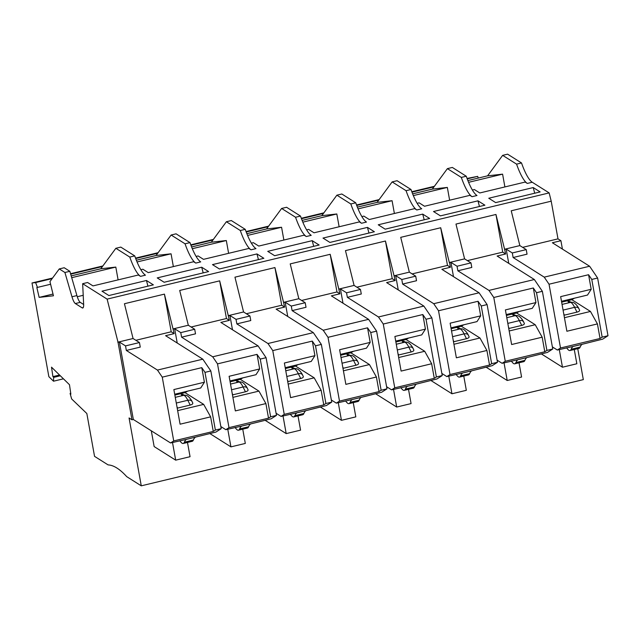 <?xml version="1.0" encoding="UTF-8"?>
<svg xmlns="http://www.w3.org/2000/svg" width="640" height="640" viewBox="0 0 640 640"><rect width="100%" height="100%" fill="white"/><g stroke="black" fill="none" stroke-linecap="round" stroke-linejoin="round"><path stroke-width="0.96" d="M64.912 272.488L59.264 268.928L64.208 267.744L69.856 271.304L64.912 272.488L71.976 296.768A9.512 2.256 76.5 0 0 75.336 303.544L82.168 307.864A9.512 2.256 -103.5 0 0 82.752 308A9.512 2.256 -103.5 0 0 83.632 304.12L82.656 283.688L107.12 299.12L118.056 342.36L131.984 419.8L129.064 417.96L141.272 485.832L126.72 476.648A195.632 46.432 -103.5 0 0 108.104 464.904L94.544 456.352L86.84 413.528L71.648 398.944L70.088 393.408L70.864 394.168L69.472 384.712L51.512 367.16L52.912 376.616L53.68 377.368L53.504 381.208L48.856 376.664L32 282.984L35.624 282.576L37.456 287.408L36.84 287.48L39.144 297.384L53.04 294.048M39.144 297.384L53.44 295.784L49.944 281.6L59.264 268.928M521.52 162.952L516.576 164.136L502.656 155.352L507.592 154.168L521.52 162.952A36.432 8.648 -103.5 0 0 532.24 182.24L549.16 192.912L551.208 201.184L557.992 238.864L560.912 240.704L562.424 249.096M577.752 348.68L583.32 379.624L141.272 485.832M467.064 178.448L477.664 176.368L478.304 178.064M392.144 181.904L397.08 180.72L411.008 189.504L406.064 190.696L392.144 181.904L377.08 202.384L357.368 207.12M516.576 164.136A36.432 8.648 -103.5 0 0 527.304 183.424L532.24 182.24M411.008 189.504A36.432 8.648 -103.5 0 0 421.736 208.792L416.792 209.976L414.64 208.624L369.272 219.52L363.872 216.12L361.888 216.592M417.144 203.32L419.128 202.84L424.528 206.248L469.896 195.344L472.048 196.696L476.992 195.512A36.432 8.648 -103.5 0 1 466.264 176.232L461.32 177.416A36.432 8.648 -103.5 0 0 472.048 196.696M300.496 216.056L295.56 217.248L281.632 208.456L286.576 207.272L300.496 216.056A36.432 8.648 -103.5 0 0 311.224 235.344L306.28 236.528L304.136 235.176L258.76 246.072L253.36 242.672L251.376 243.144M135.856 340.288L171.2 331.792L164.424 294.12L124.44 303.728L133.064 338.52L117.784 342.192M164.424 294.12L173.04 328.92L188.32 325.248L179.696 290.456L219.68 280.848L228.296 315.64L243.568 311.968L234.952 277.176L274.936 267.568L283.552 302.368L298.824 298.696L290.208 263.896L330.192 254.296L338.808 289.088L354.08 285.416L345.464 250.624L385.448 241.016L394.064 275.816L409.336 272.144L400.72 237.344L440.704 227.744L449.32 262.536L464.592 258.864L455.976 224.072L495.952 214.464L504.576 249.256L519.848 245.592L511.232 210.792L551.208 201.184M549.16 192.912L107.12 299.12M179.888 440.72A19.024 4.512 76.5 0 0 183.216 443.472A19.024 4.512 76.5 0 0 184.376 442.2A47.56 11.288 76.5 0 1 186.4 439.384L215.936 432.064L221.216 428.664L215.376 430.064L213.264 431.424L173.728 440.928L170.56 442.96L186.4 439.384M560.912 240.704L552.376 242.76L589.608 266.24L597.616 278.024L608 335.728L602.72 339.128L582.168 344.288A47.56 11.288 76.5 0 0 580.144 347.104A19.024 4.512 76.5 0 1 578.984 348.384L570 350.536A19.024 4.512 76.5 0 1 566.672 347.792M570 350.536A19.024 4.512 76.5 0 0 571.16 349.264A47.56 11.288 76.5 0 1 573.184 346.448L557.344 350.032L560.512 347.992L600.048 338.488L602.16 337.136L608 335.728M552.36 346.888L557.344 350.032M467.392 260.632L502.736 252.136L505.656 253.984L497.12 256.032L534.352 279.52L542.36 291.304L552.744 349.008L547.464 352.4L526.912 357.568A47.56 11.288 76.5 0 0 524.888 360.384A19.024 4.512 76.5 0 1 523.736 361.656L514.752 363.816A19.024 4.512 76.5 0 1 511.416 361.064M514.752 363.816A19.024 4.512 76.5 0 0 515.904 362.536A47.56 11.288 76.5 0 1 517.928 359.728L502.088 363.304L505.264 361.264L544.792 351.768L546.904 350.408L552.744 349.008M497.112 360.16L502.088 363.304M412.136 273.904L447.48 265.416L450.4 267.256L441.872 269.312L479.096 292.792L487.104 304.584L497.488 362.28L492.208 365.68L471.664 370.84A47.56 11.288 76.5 0 0 469.632 373.656A19.024 4.512 76.5 0 1 468.48 374.936L459.496 377.096A19.024 4.512 76.5 0 1 456.16 374.344M459.496 377.096A19.024 4.512 76.5 0 0 460.648 375.816A47.56 11.288 76.5 0 1 462.68 373L446.84 376.584L450.008 374.544L489.536 365.048L491.648 363.688L497.488 362.28M441.856 373.44L446.84 376.584M356.88 287.184L392.224 278.688L395.152 280.536L386.616 282.584L423.84 306.072L431.856 317.856L442.232 375.56L436.952 378.96L416.408 384.12A47.56 11.288 76.5 0 0 414.384 386.936A19.024 4.512 76.5 0 1 413.224 388.208L404.24 390.368A19.024 4.512 76.5 0 1 400.912 387.616M404.24 390.368A19.024 4.512 76.5 0 0 405.392 389.096A47.56 11.288 76.5 0 1 407.424 386.28L391.584 389.856L394.752 387.816L434.28 378.32L436.392 376.96L442.232 375.56M386.6 386.712L391.584 389.856M301.624 300.456L336.968 291.968L339.896 293.808L331.36 295.864L368.584 319.344L376.6 331.136L386.976 388.832L381.696 392.232L361.152 397.392A47.56 11.288 76.5 0 0 359.128 400.208A19.024 4.512 76.5 0 1 357.968 401.488L348.984 403.648A19.024 4.512 76.5 0 1 345.656 400.896M348.984 403.648A19.024 4.512 76.5 0 0 350.144 402.368A47.56 11.288 76.5 0 1 352.168 399.552L336.328 403.136L339.496 401.096L379.024 391.6L381.136 390.24L386.976 388.832M331.344 399.992L336.328 403.136M246.368 313.736L281.712 305.24L284.64 307.088L276.104 309.136L313.328 332.624L321.344 344.408L331.728 402.112L326.44 405.512L305.896 410.672A47.56 11.288 76.5 0 0 303.872 413.488A19.024 4.512 76.5 0 1 302.712 414.76L293.728 416.92A19.024 4.512 76.5 0 1 290.4 414.168M293.728 416.92A19.024 4.512 76.5 0 0 294.888 415.648A47.56 11.288 76.5 0 1 296.912 412.832L281.072 416.408L284.24 414.368L323.768 404.872L325.888 403.512L331.728 402.112M276.088 413.264L281.072 416.408M191.112 327.008L226.456 318.52L229.384 320.368L220.848 322.416L258.072 345.896L266.088 357.688L276.472 415.384L271.192 418.784L250.64 423.944A47.56 11.288 76.5 0 0 248.616 426.76A19.024 4.512 76.5 0 1 247.456 428.04L238.472 430.2A19.024 4.512 76.5 0 1 235.144 427.448M238.472 430.2A19.024 4.512 76.5 0 0 239.632 428.92A47.56 11.288 76.5 0 1 241.656 426.104L225.816 429.688L228.984 427.648L268.52 418.152L270.632 416.792L276.472 415.384M220.832 426.544L225.816 429.688M131.984 419.8L133.336 419.48L170.56 442.96M172.504 442.496L175.68 460.152L154.144 446.568L151.304 430.816M175.68 460.152L190.056 456.696L187.488 442.448M597.616 278.024L591.776 279.432L602.16 337.136M572.912 298.56A19.024 4.512 76.5 0 1 571.856 299.696L590.464 311.448L564.44 317.704M564 315.24L576.976 312.136C578.976 311.6 579.84 310.904 579.552 310.048L578.84 308.616A4.76 3.2 153.7 0 0 578.832 308.608A4.76 3.2 153.7 0 0 574.6 307.336A19.024 4.512 -103.5 0 0 570.48 302.384L568.328 302.096L570.208 302.048M570.128 301.664A4.76 0.424 167.7 0 1 570.072 301.656L566.888 300.888M578.832 308.608C578.888 308.232 575.328 302.296 572.36 302.336A4.76 4.6 97.5 0 0 570.48 302.384L562.048 304.408M572.112 302.296L569.96 302.016A4.76 4.6 97.5 0 0 568.328 302.096M590.464 311.448L597.424 323.912L600.048 338.488M591.776 279.432L588.576 274.72L591.192 289.296L587.52 295.048L561.488 301.304M487.104 304.584L481.264 305.984L478.064 301.272L480.688 315.848L450.136 323.184L456.368 357.808L486.912 350.464L489.536 365.048M478.064 301.272L438.528 310.768L450.008 374.544M591.192 289.296L560.648 296.632L566.88 331.256L597.424 323.912M574.44 298.192L571.856 299.696A19.024 4.512 76.5 0 1 571.808 299.712L561.64 302.152M542.36 291.304L536.52 292.704L546.904 350.408M517.656 311.832A19.024 4.512 76.5 0 1 516.6 312.976L535.216 324.728L509.184 330.976M508.744 328.52L521.72 325.408C523.72 324.872 524.584 324.176 524.296 323.328L523.584 321.888A4.76 3.2 153.7 0 0 523.576 321.88A4.76 3.2 153.7 0 0 519.344 320.608A19.024 4.512 -103.5 0 0 515.224 315.656L513.072 315.376L514.952 315.32M514.872 314.944A4.76 0.424 167.7 0 1 514.816 314.936L511.632 314.168M523.576 321.88C523.632 321.504 520.072 315.576 517.104 315.616A4.76 4.6 97.5 0 0 515.224 315.656L506.792 317.688M516.856 315.576L514.704 315.288A4.76 4.6 97.5 0 0 513.072 315.376M535.216 324.728L542.168 337.192L544.792 351.768M536.52 292.704L533.32 287.992L535.944 302.568L532.264 308.328L506.232 314.576M535.944 302.568L505.392 309.912L511.624 344.528L542.168 337.192M395.152 280.536L394.064 275.816M392.224 278.688L385.448 241.016M519.192 311.464L516.6 312.976A19.024 4.512 76.5 0 1 516.552 312.984L506.384 315.424M479.096 292.792L433.72 303.696L402.616 284.072L416.536 280.72L415.72 276.168L409.336 272.144M481.264 305.984L491.648 363.688M461.336 326.256L479.96 338L453.928 344.256M453.488 341.792L466.464 338.688C468.472 338.152 469.328 337.456 469.04 336.6L468.328 335.168A4.76 3.2 153.7 0 0 468.32 335.16A4.76 3.2 153.7 0 0 464.088 333.888A19.024 4.512 -103.5 0 0 459.968 328.936L457.824 328.648L459.696 328.6M459.616 328.216A4.76 0.424 167.7 0 1 459.56 328.208L456.384 327.44M468.32 335.16C468.376 334.784 464.816 328.848 461.848 328.888A4.76 4.6 97.5 0 0 459.968 328.936L451.536 330.96M461.6 328.848L459.448 328.568A4.76 4.6 97.5 0 0 457.824 328.648M479.96 338L486.912 350.464M450.976 327.856L477.008 321.6L480.688 315.848M431.856 317.856L426.016 319.256L422.808 314.544L425.432 329.12L394.88 336.464L401.112 371.08L431.656 363.744L434.28 378.32M422.808 314.544L383.272 324.04L394.752 387.816M462.408 325.112A19.024 4.512 76.5 0 1 461.344 326.248A19.024 4.512 76.5 0 1 461.304 326.264L451.128 328.704M447.48 265.416L440.704 227.744M534.352 279.52L488.976 290.416L457.864 270.792L471.792 267.448L470.976 262.888L457.048 266.24L450.928 262.376L453.496 276.648M450.928 262.376L449.584 262.704L450.4 267.256M438.528 310.768L433.72 303.696M426.016 319.256L436.392 376.96M407.152 338.384A19.024 4.512 76.5 0 1 406.088 339.528L424.704 351.28L398.672 357.528M398.232 355.072L411.208 351.96C413.216 351.424 414.072 350.728 413.784 349.88L413.072 348.448A4.76 3.2 153.7 0 0 413.072 348.432A4.76 3.2 153.7 0 0 408.832 347.16A19.024 4.512 -103.5 0 0 404.712 342.208L402.568 341.928L404.448 341.872M404.36 341.496A4.76 0.424 167.7 0 1 404.304 341.488L401.128 340.72M413.072 348.432C413.12 348.056 409.56 342.128 406.592 342.168A4.76 4.6 97.5 0 0 404.712 342.208L396.28 344.24M406.344 342.128L404.192 341.84A4.76 4.6 97.5 0 0 402.568 341.928M424.704 351.28L431.656 363.744M395.72 341.136L421.752 334.88L425.432 329.12M505.656 253.984L504.576 249.256M502.736 252.136L495.952 214.464M229.384 320.368L228.296 315.64M226.456 318.52L219.68 280.848M408.68 338.016L406.088 339.528A19.024 4.512 76.5 0 1 406.048 339.536L395.872 341.984M376.6 331.136L370.76 332.536L381.136 390.24M351.896 351.664A19.024 4.512 76.5 0 1 350.832 352.8L369.448 364.552L343.416 370.808M342.976 368.352L355.952 365.24C357.96 364.704 358.816 364.008 358.528 363.152L357.816 361.72A4.76 3.2 153.7 0 0 357.816 361.712A4.76 3.2 153.7 0 0 353.576 360.44A19.024 4.512 -103.5 0 0 349.456 355.488L347.312 355.2L349.192 355.152M349.104 354.768A4.76 0.424 167.7 0 1 349.048 354.76L345.872 353.992M357.816 361.712C357.864 361.336 354.312 355.4 351.336 355.44A4.76 4.6 97.5 0 0 349.456 355.488L341.024 357.512M351.088 355.4L348.936 355.12A4.76 4.6 97.5 0 0 347.312 355.2M369.448 364.552L376.408 377.016L379.024 391.6M370.76 332.536L367.552 327.824L370.176 342.4L366.496 348.152L340.464 354.408M370.176 342.4L339.624 349.736L345.856 384.36L376.408 377.016M367.552 327.824L328.016 337.32L339.496 401.096M353.424 351.296L350.832 352.8A19.024 4.512 76.5 0 1 350.792 352.816L340.624 355.256M339.896 293.808L338.808 289.088M336.968 291.968L330.192 254.296M423.84 306.072L378.464 316.976L347.36 297.344L361.28 294L360.464 289.448L354.08 285.416M360.464 289.448L346.536 292.792L340.424 288.936L339.072 289.256M347.36 297.344L346.536 292.792M415.72 276.168L401.792 279.512L395.68 275.656L398.24 289.92M395.68 275.656L394.328 275.976M383.272 324.04L378.464 316.976M340.424 288.936L342.992 303.2M284.64 307.088L283.552 302.368M281.712 305.24L274.936 267.568M368.584 319.344L323.208 330.248L292.104 310.624L306.024 307.28L305.208 302.72L298.824 298.696M305.208 302.72L291.28 306.064L285.168 302.208L283.816 302.536M292.104 310.624L291.28 306.064M328.016 337.32L323.208 330.248M321.344 344.408L315.504 345.816L312.296 341.096L272.768 350.6L267.96 343.528L236.848 323.896L250.776 320.552L249.952 316L243.568 311.968M236.848 323.896L236.024 319.344L229.912 315.488L232.48 329.752M272.768 350.6L284.24 414.368M266.088 357.688L260.248 359.088L270.632 416.792M241.384 378.216A19.024 4.512 76.5 0 1 240.32 379.352L258.936 391.104L232.912 397.36M232.464 394.904L245.44 391.792C247.448 391.256 248.304 390.56 248.016 389.712L247.304 388.272A4.76 3.2 153.7 0 0 247.304 388.264A4.76 3.2 153.7 0 0 243.072 386.992A19.024 4.512 -103.5 0 0 238.952 382.04L236.8 381.752L238.68 381.704M238.6 381.328A4.76 0.424 167.7 0 1 238.536 381.312L235.36 380.544M247.304 388.264C247.352 387.888 243.8 381.96 240.832 381.992A4.76 4.6 97.5 0 0 238.952 382.04L230.52 384.064M240.576 381.952L238.432 381.672A4.76 4.6 97.5 0 0 236.8 381.752M258.936 391.104L265.896 403.576L268.52 418.152M260.248 359.088L257.04 354.376L259.664 368.952L229.12 376.288L235.344 410.912L265.896 403.576M229.96 380.96L255.984 374.704L259.664 368.952M288.16 384.088L314.192 377.832L321.152 390.296L290.6 397.632L284.376 363.016L314.92 355.672L312.296 341.096M321.152 390.296L323.768 404.872M242.912 377.848L240.32 379.352A19.024 4.512 76.5 0 1 240.28 379.368L230.112 381.808M171.2 331.792L174.128 333.64L173.04 328.92M258.072 345.896L212.704 356.8L181.592 337.176L195.52 333.832L194.696 329.272L188.32 325.248M194.696 329.272L180.768 332.616L174.656 328.76L173.312 329.088M181.592 337.176L180.768 332.616M229.912 315.488L228.56 315.808M257.04 354.376L217.512 363.872L212.704 356.8M315.504 345.816L325.888 403.512M314.192 377.832L295.568 366.08A19.024 4.512 76.5 0 1 295.536 366.088L285.368 368.536M287.72 381.624L300.696 378.512C302.704 377.976 303.56 377.288 303.272 376.432L302.56 375A4.76 3.2 153.7 0 0 302.56 374.984A4.76 3.2 153.7 0 0 298.32 373.712A19.024 4.512 -103.5 0 0 294.208 368.76L292.056 368.48L293.936 368.424M293.848 368.048A4.76 0.424 167.7 0 1 293.792 368.04L290.616 367.272M302.56 374.984C302.608 374.608 299.056 368.68 296.08 368.72A4.76 4.6 97.5 0 0 294.208 368.76L285.768 370.792M295.832 368.68L293.688 368.392A4.76 4.6 97.5 0 0 292.056 368.48M285.216 367.688L311.24 361.432L314.92 355.672M588.576 274.72L549.04 284.216L560.512 347.992M296.64 364.936A19.024 4.512 76.5 0 1 295.576 366.08L298.168 364.568M313.328 332.624L267.96 343.528M285.168 302.208L287.736 316.472M249.952 316L236.024 319.344M402.616 284.072L401.792 279.512M589.608 266.24L544.232 277.144L513.12 257.52L527.048 254.168L526.232 249.616L512.304 252.96L506.184 249.104L504.84 249.424M549.04 284.216L544.232 277.144M522.64 247.352L557.992 238.864M513.12 257.52L512.304 252.96M526.232 249.616L519.848 245.592M506.184 249.104L508.752 263.368M470.976 262.888L464.592 258.864M457.864 270.792L457.048 266.24M533.32 287.992L493.784 297.488L488.976 290.416M209.792 433.536L230.936 446.872L245.312 443.424L242.744 429.168M230.936 446.872L227.76 429.224M265.048 420.264L286.192 433.6L300.568 430.144L298 415.896M286.192 433.6L283.016 415.944M320.304 406.984L341.448 420.32L355.816 416.872L353.256 402.616M341.448 420.32L338.264 402.664M375.56 393.712L396.696 407.048L411.072 403.592L408.512 389.344M396.696 407.048L393.52 389.392M430.816 380.432L451.952 393.768L466.328 390.312L463.768 376.064M451.952 393.768L448.776 376.112M541.32 353.88L562.464 367.216L576.84 363.76L574.272 349.512M562.464 367.216L559.288 349.56M486.064 367.152L507.208 380.496L521.584 377.04L519.024 362.792M507.208 380.496L504.032 362.84M184.376 442.2L193.36 440.04A19.024 4.512 76.5 0 1 192.2 441.312L183.216 443.472M193.36 440.04A47.56 11.288 76.5 0 1 195.384 437.224M174.128 333.64L165.592 335.688L202.816 359.176L210.832 370.96L221.216 428.664M210.832 370.96L204.992 372.368L215.376 430.064M186.128 391.488A19.024 4.512 76.5 0 1 185.064 392.632A19.024 4.512 76.5 0 1 185.024 392.64L203.68 404.384L177.656 410.64M177.208 408.176L190.192 405.064C192.192 404.528 193.048 403.84 192.76 402.984L192.056 401.552A4.76 3.2 153.7 0 0 192.048 401.536A4.76 3.2 153.7 0 0 187.816 400.272A19.024 4.512 -103.5 0 0 183.696 395.32L181.544 395.032L183.424 394.976M183.344 394.6A4.76 0.424 167.7 0 1 183.28 394.592L180.104 393.824M192.048 401.536C192.104 401.16 188.544 395.232 185.576 395.272A4.76 4.6 97.5 0 0 183.696 395.32L175.264 397.344M185.328 395.232L183.176 394.944A4.76 4.6 97.5 0 0 181.544 395.032M203.68 404.384L210.64 416.848L213.264 431.424M204.992 372.368L201.784 367.648L204.408 382.224L200.728 387.984L174.704 394.24M204.408 382.224L173.864 389.568L180.088 424.192L210.64 416.848M493.784 297.488L505.264 361.264M202.816 359.176L157.448 370.08L126.336 350.448L140.264 347.104L139.44 342.552L125.52 345.896L119.4 342.04L118.056 342.36M126.336 350.448L125.52 345.896M139.44 342.552L133.064 338.52M174.656 328.76L177.224 343.032M201.784 367.648L162.256 377.152L157.448 370.08M201.704 267.216L208.616 271.576L164.144 282.264L157.232 277.904L201.704 267.216L203.184 272.88M256.96 253.936L212.488 264.624L219.4 268.984L263.872 258.304L256.96 253.936L258.44 259.608M312.216 240.664L319.128 245.024L274.656 255.712L267.744 251.352L312.216 240.664L313.696 246.328M367.472 227.384L322.992 238.072L329.912 242.432L374.384 231.744L367.472 227.384L368.952 233.056M533.232 187.56L540.144 191.92L495.672 202.608L488.76 198.24L533.232 187.56L534.712 193.224M477.976 200.832L484.896 205.192L440.416 215.88L433.504 211.52L477.976 200.832L479.456 206.504M422.728 214.112L429.64 218.472L385.16 229.16L378.248 224.792L422.728 214.112L424.208 219.776M472.4 190.04L474.384 189.56L479.784 192.968L525.152 182.064L527.304 183.424M306.632 229.872L308.616 229.392L314.016 232.8L359.384 221.896L361.536 223.256L366.48 222.064A36.432 8.648 -103.5 0 1 355.752 202.784L350.816 203.968A36.432 8.648 -103.5 0 0 361.536 223.256M196.12 256.424L198.104 255.944L203.504 259.352L248.88 248.448L251.024 249.808L255.968 248.616A36.432 8.648 -103.5 0 1 245.248 229.336L240.304 230.52A36.432 8.648 -103.5 0 0 251.024 249.808M140.864 269.696L142.848 269.224L148.248 272.624L193.624 261.728L195.768 263.08L200.712 261.896A36.432 8.648 -103.5 0 1 189.992 242.608L185.048 243.8A36.432 8.648 -103.5 0 0 195.768 263.08M82.656 283.688L87.6 282.496L92.992 285.904L138.368 275L140.52 276.36L145.456 275.168A36.432 8.648 -103.5 0 1 134.736 255.888L129.792 257.072A36.432 8.648 -103.5 0 0 140.52 276.36M146.448 280.488L153.36 284.856L108.888 295.536L101.976 291.176L146.448 280.488L147.928 286.16M162.256 377.152L173.728 440.928M69.856 271.304L76.92 295.576A9.512 2.256 76.5 0 0 80.272 302.36L83.648 304.488M71.712 277.68L115.808 267.088L100.808 268.768L71.184 275.888M77.272 296.728L83.216 295.304M118.104 279.872L115.808 267.088M468.592 182.32L502.592 174.152L487.592 175.832L467.88 180.568M504.896 186.936L502.592 174.152M413.336 195.6L447.336 187.424L432.336 189.112L412.624 193.848M449.64 200.216L447.336 187.424M358.08 208.872L392.08 200.704L377.08 202.384M394.384 213.488L392.08 200.704M302.824 222.152L336.824 213.976L321.824 215.664L302.112 220.4M339.128 226.768L336.824 213.976M247.568 235.424L281.568 227.256L266.568 228.936L246.856 233.672M283.872 240.04L281.568 227.256M192.312 248.704L226.32 240.536L211.32 242.216L191.6 246.952M228.616 253.32L226.32 240.536M137.056 261.976L171.064 253.808L156.064 255.488L136.344 260.224M173.36 266.592L171.064 253.808M134.736 255.888L120.808 247.104L115.864 248.288L100.808 268.768M189.992 242.608L176.064 233.824L171.12 235.016L156.064 255.488M245.248 229.336L231.32 220.552L226.376 221.736L211.32 242.216M281.632 208.456L266.568 228.936M355.752 202.784L341.832 194L336.888 195.184L321.824 215.664M466.264 176.232L452.336 167.44L447.4 168.632L432.336 189.112M502.656 155.352L487.592 175.832M129.792 257.072L115.864 248.288M185.048 243.8L171.12 235.016M240.304 230.52L226.376 221.736M295.56 217.248A36.432 8.648 -103.5 0 0 306.28 236.528M350.816 203.968L336.888 195.184M406.064 190.696A36.432 8.648 -103.5 0 0 416.792 209.976M461.32 177.416L447.4 168.632M50.392 284.304L37.456 287.408M477.664 176.368L467.224 178.88M433.992 186.864L411.968 192.152M378.736 200.136L356.712 205.432M323.48 213.416L301.456 218.704M268.224 226.688L246.2 231.984M212.968 239.968L190.944 245.256M157.712 253.248L135.696 258.536M102.456 266.52L70.68 274.152M52.144 278.608L35.624 282.576M434.4 186.296L411.808 191.728M379.152 199.576L356.552 205.008M323.896 212.848L301.296 218.28M268.64 226.128L246.04 231.56M213.384 239.408L190.792 244.832M158.128 252.68L135.536 258.112M102.872 265.96L70.56 273.72M52.56 278.048L32 282.984M63.44 378.816L53.504 381.208M60.328 375.776L53.68 377.368M52.912 376.616L59.552 375.016M70.728 393.256L70.088 393.408M217.512 363.872L228.984 427.648M119.4 342.04L133.336 419.48M573.184 346.448L582.168 344.288M563.072 310.104L574.6 307.336L576.976 312.136M564.4 315.152L563.744 313.832M571.16 349.264L580.144 347.104M517.928 359.728L526.912 357.568M507.816 323.384L519.344 320.608L521.72 325.408M509.144 328.432L508.488 327.112M515.904 362.536L524.888 360.384M462.68 373L471.664 370.84M452.56 336.656L464.088 333.888L466.464 338.688M453.888 341.704L453.232 340.392M460.648 375.816L469.632 373.656M407.424 386.28L416.408 384.12M397.304 349.936L408.832 347.16L411.208 351.96M398.632 354.984L397.976 353.664M405.392 389.096L414.384 386.936M352.168 399.552L361.152 397.392M342.048 363.208L353.576 360.44L355.952 365.24M343.376 368.264L342.72 366.944M350.144 402.368L359.128 400.208M241.656 426.104L250.64 423.944M231.544 389.76L243.072 386.992L245.44 391.792M232.864 394.816L232.216 393.496M239.632 428.92L248.616 426.76M296.912 412.832L305.896 410.672M286.8 376.488L298.32 373.712L300.696 378.512M288.12 381.536L287.464 380.216M294.888 415.648L303.872 413.488M176.288 403.04L187.816 400.272L190.192 405.064M177.608 408.088L176.96 406.768M71.976 296.768L76.92 295.576M75.336 303.544L80.272 302.36M82.168 307.864L83.208 307.608M463.936 324.744L461.344 326.248M187.656 391.128L185.064 392.632M174.856 395.088L185.024 392.64"/></g></svg>
